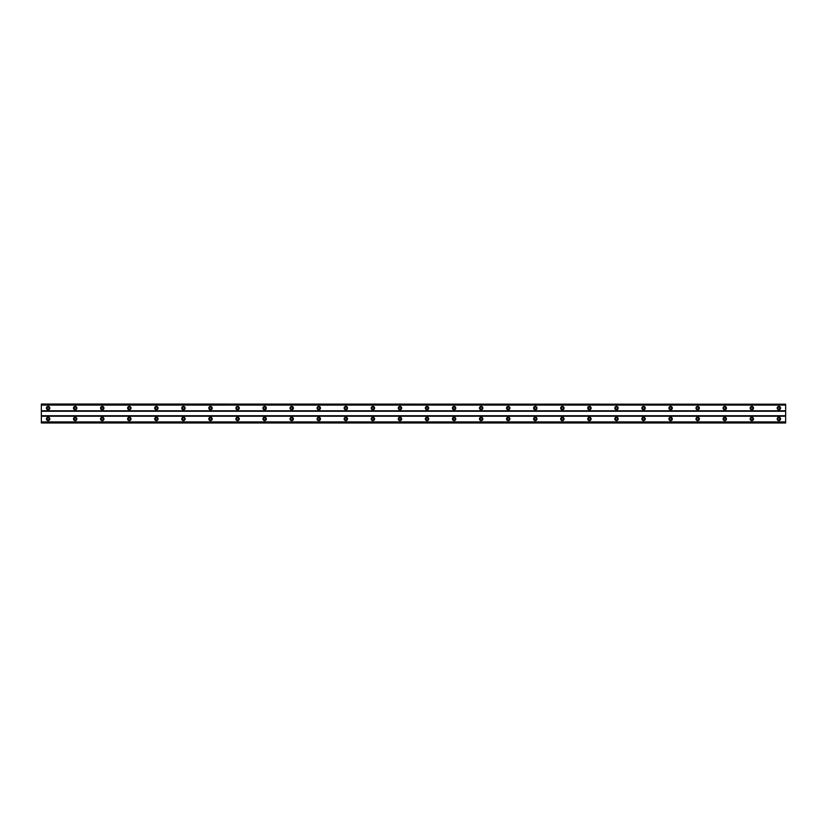 <?xml version="1.0" encoding="UTF-8"?>
<svg xmlns="http://www.w3.org/2000/svg" width="827" height="827" viewBox="0 0 827 827"><rect width="100%" height="100%" fill="white"/><g stroke="black" fill="none" stroke-linecap="round" stroke-linejoin="round"><path stroke-width="1.24" d="M48.121 419.93A1.013 1.013 0 0 1 47.098 418.917A1.013 1.013 0 0 1 48.121 417.893A1.013 1.013 0 0 1 49.134 418.917A1.013 1.013 0 0 1 48.121 419.93M778.879 419.93A1.013 1.013 0 0 1 777.866 418.917A1.013 1.013 0 0 1 778.879 417.893A1.013 1.013 0 0 1 779.902 418.917A1.013 1.013 0 0 1 778.879 419.93M751.815 419.93A1.013 1.013 0 0 1 750.802 418.917A1.013 1.013 0 0 1 751.815 417.893A1.013 1.013 0 0 1 752.828 418.917A1.013 1.013 0 0 1 751.815 419.93M724.752 419.93A1.013 1.013 0 0 1 723.739 418.917A1.013 1.013 0 0 1 724.752 417.893A1.013 1.013 0 0 1 725.765 418.917A1.013 1.013 0 0 1 724.752 419.93M697.688 419.93A1.013 1.013 0 0 1 696.675 418.917A1.013 1.013 0 0 1 697.688 417.893A1.013 1.013 0 0 1 698.701 418.917A1.013 1.013 0 0 1 697.688 419.93M670.625 419.93A1.013 1.013 0 0 1 669.612 418.917A1.013 1.013 0 0 1 670.625 417.893A1.013 1.013 0 0 1 671.638 418.917A1.013 1.013 0 0 1 670.625 419.93M643.561 419.93A1.013 1.013 0 0 1 642.538 418.917A1.013 1.013 0 0 1 643.561 417.893A1.013 1.013 0 0 1 644.574 418.917A1.013 1.013 0 0 1 643.561 419.93M616.487 419.93A1.013 1.013 0 0 1 615.474 418.917A1.013 1.013 0 0 1 616.487 417.893A1.013 1.013 0 0 1 617.511 418.917A1.013 1.013 0 0 1 616.487 419.93M589.424 419.93A1.013 1.013 0 0 1 588.411 418.917A1.013 1.013 0 0 1 589.424 417.893A1.013 1.013 0 0 1 590.437 418.917A1.013 1.013 0 0 1 589.424 419.93M562.36 419.93A1.013 1.013 0 0 1 561.347 418.917A1.013 1.013 0 0 1 562.36 417.893A1.013 1.013 0 0 1 563.373 418.917A1.013 1.013 0 0 1 562.36 419.93M535.296 419.93A1.013 1.013 0 0 1 534.283 418.917A1.013 1.013 0 0 1 535.296 417.893A1.013 1.013 0 0 1 536.309 418.917A1.013 1.013 0 0 1 535.296 419.93M508.233 419.93A1.013 1.013 0 0 1 507.209 418.917A1.013 1.013 0 0 1 508.233 417.893A1.013 1.013 0 0 1 509.246 418.917A1.013 1.013 0 0 1 508.233 419.93M481.159 419.93A1.013 1.013 0 0 1 480.146 418.917A1.013 1.013 0 0 1 481.159 417.893A1.013 1.013 0 0 1 482.182 418.917A1.013 1.013 0 0 1 481.159 419.93M454.095 419.93A1.013 1.013 0 0 1 453.082 418.917A1.013 1.013 0 0 1 454.095 417.893A1.013 1.013 0 0 1 455.108 418.917A1.013 1.013 0 0 1 454.095 419.93M427.032 419.93A1.013 1.013 0 0 1 426.019 418.917A1.013 1.013 0 0 1 427.032 417.893A1.013 1.013 0 0 1 428.045 418.917A1.013 1.013 0 0 1 427.032 419.93M399.968 419.93A1.013 1.013 0 0 1 398.955 418.917A1.013 1.013 0 0 1 399.968 417.893A1.013 1.013 0 0 1 400.981 418.917A1.013 1.013 0 0 1 399.968 419.93M372.905 419.93A1.013 1.013 0 0 1 371.892 418.917A1.013 1.013 0 0 1 372.905 417.893A1.013 1.013 0 0 1 373.918 418.917A1.013 1.013 0 0 1 372.905 419.93M345.841 419.93A1.013 1.013 0 0 1 344.818 418.917A1.013 1.013 0 0 1 345.841 417.893A1.013 1.013 0 0 1 346.854 418.917A1.013 1.013 0 0 1 345.841 419.93M318.767 419.93A1.013 1.013 0 0 1 317.754 418.917A1.013 1.013 0 0 1 318.767 417.893A1.013 1.013 0 0 1 319.791 418.917A1.013 1.013 0 0 1 318.767 419.93M291.704 419.93A1.013 1.013 0 0 1 290.69 418.917A1.013 1.013 0 0 1 291.704 417.893A1.013 1.013 0 0 1 292.717 418.917A1.013 1.013 0 0 1 291.704 419.93M264.64 419.93A1.013 1.013 0 0 1 263.627 418.917A1.013 1.013 0 0 1 264.64 417.893A1.013 1.013 0 0 1 265.653 418.917A1.013 1.013 0 0 1 264.64 419.93M237.576 419.93A1.013 1.013 0 0 1 236.563 418.917A1.013 1.013 0 0 1 237.576 417.893A1.013 1.013 0 0 1 238.589 418.917A1.013 1.013 0 0 1 237.576 419.93M210.513 419.93A1.013 1.013 0 0 1 209.489 418.917A1.013 1.013 0 0 1 210.513 417.893A1.013 1.013 0 0 1 211.526 418.917A1.013 1.013 0 0 1 210.513 419.93M183.439 419.93A1.013 1.013 0 0 1 182.426 418.917A1.013 1.013 0 0 1 183.439 417.893A1.013 1.013 0 0 1 184.462 418.917A1.013 1.013 0 0 1 183.439 419.93M156.375 419.93A1.013 1.013 0 0 1 155.362 418.917A1.013 1.013 0 0 1 156.375 417.893A1.013 1.013 0 0 1 157.388 418.917A1.013 1.013 0 0 1 156.375 419.93M129.312 419.93A1.013 1.013 0 0 1 128.299 418.917A1.013 1.013 0 0 1 129.312 417.893A1.013 1.013 0 0 1 130.325 418.917A1.013 1.013 0 0 1 129.312 419.93M102.248 419.93A1.013 1.013 0 0 1 101.235 418.917A1.013 1.013 0 0 1 102.248 417.893A1.013 1.013 0 0 1 103.261 418.917A1.013 1.013 0 0 1 102.248 419.93M75.185 419.93A1.013 1.013 0 0 1 74.172 418.917A1.013 1.013 0 0 1 75.185 417.893A1.013 1.013 0 0 1 76.198 418.917A1.013 1.013 0 0 1 75.185 419.93M48.121 417.221A1.695 1.695 0 0 0 46.426 418.917A1.695 1.695 0 0 0 48.121 420.602A1.695 1.695 0 0 0 49.806 418.917A1.695 1.695 0 0 0 48.121 417.221M778.879 417.221A1.695 1.695 0 0 0 777.194 418.917A1.695 1.695 0 0 0 778.879 420.602A1.695 1.695 0 0 0 780.574 418.917A1.695 1.695 0 0 0 778.879 417.221M751.815 417.221A1.695 1.695 0 0 0 750.13 418.917A1.695 1.695 0 0 0 751.815 420.602A1.695 1.695 0 0 0 753.511 418.917A1.695 1.695 0 0 0 751.815 417.221M724.752 417.221A1.695 1.695 0 0 0 723.056 418.917A1.695 1.695 0 0 0 724.752 420.602A1.695 1.695 0 0 0 726.447 418.917A1.695 1.695 0 0 0 724.752 417.221M697.688 417.221A1.695 1.695 0 0 0 695.993 418.917A1.695 1.695 0 0 0 697.688 420.602A1.695 1.695 0 0 0 699.384 418.917A1.695 1.695 0 0 0 697.688 417.221M670.625 417.221A1.695 1.695 0 0 0 668.929 418.917A1.695 1.695 0 0 0 670.625 420.602A1.695 1.695 0 0 0 672.31 418.917A1.695 1.695 0 0 0 670.625 417.221M643.561 417.221A1.695 1.695 0 0 0 641.866 418.917A1.695 1.695 0 0 0 643.561 420.602A1.695 1.695 0 0 0 645.246 418.917A1.695 1.695 0 0 0 643.561 417.221M616.487 417.221A1.695 1.695 0 0 0 614.802 418.917A1.695 1.695 0 0 0 616.487 420.602A1.695 1.695 0 0 0 618.183 418.917A1.695 1.695 0 0 0 616.487 417.221M589.424 417.221A1.695 1.695 0 0 0 587.739 418.917A1.695 1.695 0 0 0 589.424 420.602A1.695 1.695 0 0 0 591.119 418.917A1.695 1.695 0 0 0 589.424 417.221M562.36 417.221A1.695 1.695 0 0 0 560.665 418.917A1.695 1.695 0 0 0 562.36 420.602A1.695 1.695 0 0 0 564.055 418.917A1.695 1.695 0 0 0 562.36 417.221M535.296 417.221A1.695 1.695 0 0 0 533.601 418.917A1.695 1.695 0 0 0 535.296 420.602A1.695 1.695 0 0 0 536.981 418.917A1.695 1.695 0 0 0 535.296 417.221M508.233 417.221A1.695 1.695 0 0 0 506.537 418.917A1.695 1.695 0 0 0 508.233 420.602A1.695 1.695 0 0 0 509.918 418.917A1.695 1.695 0 0 0 508.233 417.221M481.159 417.221A1.695 1.695 0 0 0 479.474 418.917A1.695 1.695 0 0 0 481.159 420.602A1.695 1.695 0 0 0 482.854 418.917A1.695 1.695 0 0 0 481.159 417.221M454.095 417.221A1.695 1.695 0 0 0 452.41 418.917A1.695 1.695 0 0 0 454.095 420.602A1.695 1.695 0 0 0 455.791 418.917A1.695 1.695 0 0 0 454.095 417.221M427.032 417.221A1.695 1.695 0 0 0 425.336 418.917A1.695 1.695 0 0 0 427.032 420.602A1.695 1.695 0 0 0 428.727 418.917A1.695 1.695 0 0 0 427.032 417.221M399.968 417.221A1.695 1.695 0 0 0 398.273 418.917A1.695 1.695 0 0 0 399.968 420.602A1.695 1.695 0 0 0 401.664 418.917A1.695 1.695 0 0 0 399.968 417.221M372.905 417.221A1.695 1.695 0 0 0 371.209 418.917A1.695 1.695 0 0 0 372.905 420.602A1.695 1.695 0 0 0 374.59 418.917A1.695 1.695 0 0 0 372.905 417.221M345.841 417.221A1.695 1.695 0 0 0 344.146 418.917A1.695 1.695 0 0 0 345.841 420.602A1.695 1.695 0 0 0 347.526 418.917A1.695 1.695 0 0 0 345.841 417.221M318.767 417.221A1.695 1.695 0 0 0 317.082 418.917A1.695 1.695 0 0 0 318.767 420.602A1.695 1.695 0 0 0 320.462 418.917A1.695 1.695 0 0 0 318.767 417.221M291.704 417.221A1.695 1.695 0 0 0 290.019 418.917A1.695 1.695 0 0 0 291.704 420.602A1.695 1.695 0 0 0 293.399 418.917A1.695 1.695 0 0 0 291.704 417.221M264.64 417.221A1.695 1.695 0 0 0 262.945 418.917A1.695 1.695 0 0 0 264.64 420.602A1.695 1.695 0 0 0 266.335 418.917A1.695 1.695 0 0 0 264.64 417.221M237.576 417.221A1.695 1.695 0 0 0 235.881 418.917A1.695 1.695 0 0 0 237.576 420.602A1.695 1.695 0 0 0 239.261 418.917A1.695 1.695 0 0 0 237.576 417.221M210.513 417.221A1.695 1.695 0 0 0 208.817 418.917A1.695 1.695 0 0 0 210.513 420.602A1.695 1.695 0 0 0 212.198 418.917A1.695 1.695 0 0 0 210.513 417.221M183.439 417.221A1.695 1.695 0 0 0 181.754 418.917A1.695 1.695 0 0 0 183.439 420.602A1.695 1.695 0 0 0 185.134 418.917A1.695 1.695 0 0 0 183.439 417.221M156.375 417.221A1.695 1.695 0 0 0 154.69 418.917A1.695 1.695 0 0 0 156.375 420.602A1.695 1.695 0 0 0 158.071 418.917A1.695 1.695 0 0 0 156.375 417.221M129.312 417.221A1.695 1.695 0 0 0 127.616 418.917A1.695 1.695 0 0 0 129.312 420.602A1.695 1.695 0 0 0 131.007 418.917A1.695 1.695 0 0 0 129.312 417.221M102.248 417.221A1.695 1.695 0 0 0 100.553 418.917A1.695 1.695 0 0 0 102.248 420.602A1.695 1.695 0 0 0 103.944 418.917A1.695 1.695 0 0 0 102.248 417.221M75.185 417.221A1.695 1.695 0 0 0 73.489 418.917A1.695 1.695 0 0 0 75.185 420.602A1.695 1.695 0 0 0 76.87 418.917A1.695 1.695 0 0 0 75.185 417.221M48.121 406.398A1.695 1.695 0 0 0 46.426 408.083A1.695 1.695 0 0 0 48.121 409.778A1.695 1.695 0 0 0 49.806 408.083A1.695 1.695 0 0 0 48.121 406.398M778.879 406.398A1.695 1.695 0 0 0 777.194 408.083A1.695 1.695 0 0 0 778.879 409.778A1.695 1.695 0 0 0 780.574 408.083A1.695 1.695 0 0 0 778.879 406.398M751.815 406.398A1.695 1.695 0 0 0 750.13 408.083A1.695 1.695 0 0 0 751.815 409.778A1.695 1.695 0 0 0 753.511 408.083A1.695 1.695 0 0 0 751.815 406.398M724.752 406.398A1.695 1.695 0 0 0 723.056 408.083A1.695 1.695 0 0 0 724.752 409.778A1.695 1.695 0 0 0 726.447 408.083A1.695 1.695 0 0 0 724.752 406.398M697.688 406.398A1.695 1.695 0 0 0 695.993 408.083A1.695 1.695 0 0 0 697.688 409.778A1.695 1.695 0 0 0 699.384 408.083A1.695 1.695 0 0 0 697.688 406.398M670.625 406.398A1.695 1.695 0 0 0 668.929 408.083A1.695 1.695 0 0 0 670.625 409.778A1.695 1.695 0 0 0 672.31 408.083A1.695 1.695 0 0 0 670.625 406.398M643.561 406.398A1.695 1.695 0 0 0 641.866 408.083A1.695 1.695 0 0 0 643.561 409.778A1.695 1.695 0 0 0 645.246 408.083A1.695 1.695 0 0 0 643.561 406.398M616.487 406.398A1.695 1.695 0 0 0 614.802 408.083A1.695 1.695 0 0 0 616.487 409.778A1.695 1.695 0 0 0 618.183 408.083A1.695 1.695 0 0 0 616.487 406.398M589.424 406.398A1.695 1.695 0 0 0 587.739 408.083A1.695 1.695 0 0 0 589.424 409.778A1.695 1.695 0 0 0 591.119 408.083A1.695 1.695 0 0 0 589.424 406.398M562.36 406.398A1.695 1.695 0 0 0 560.665 408.083A1.695 1.695 0 0 0 562.36 409.778A1.695 1.695 0 0 0 564.055 408.083A1.695 1.695 0 0 0 562.36 406.398M535.296 406.398A1.695 1.695 0 0 0 533.601 408.083A1.695 1.695 0 0 0 535.296 409.778A1.695 1.695 0 0 0 536.981 408.083A1.695 1.695 0 0 0 535.296 406.398M508.233 406.398A1.695 1.695 0 0 0 506.537 408.083A1.695 1.695 0 0 0 508.233 409.778A1.695 1.695 0 0 0 509.918 408.083A1.695 1.695 0 0 0 508.233 406.398M481.159 406.398A1.695 1.695 0 0 0 479.474 408.083A1.695 1.695 0 0 0 481.159 409.778A1.695 1.695 0 0 0 482.854 408.083A1.695 1.695 0 0 0 481.159 406.398M454.095 406.398A1.695 1.695 0 0 0 452.41 408.083A1.695 1.695 0 0 0 454.095 409.778A1.695 1.695 0 0 0 455.791 408.083A1.695 1.695 0 0 0 454.095 406.398M427.032 406.398A1.695 1.695 0 0 0 425.336 408.083A1.695 1.695 0 0 0 427.032 409.778A1.695 1.695 0 0 0 428.727 408.083A1.695 1.695 0 0 0 427.032 406.398M399.968 406.398A1.695 1.695 0 0 0 398.273 408.083A1.695 1.695 0 0 0 399.968 409.778A1.695 1.695 0 0 0 401.664 408.083A1.695 1.695 0 0 0 399.968 406.398M372.905 406.398A1.695 1.695 0 0 0 371.209 408.083A1.695 1.695 0 0 0 372.905 409.778A1.695 1.695 0 0 0 374.59 408.083A1.695 1.695 0 0 0 372.905 406.398M345.841 406.398A1.695 1.695 0 0 0 344.146 408.083A1.695 1.695 0 0 0 345.841 409.778A1.695 1.695 0 0 0 347.526 408.083A1.695 1.695 0 0 0 345.841 406.398M318.767 406.398A1.695 1.695 0 0 0 317.082 408.083A1.695 1.695 0 0 0 318.767 409.778A1.695 1.695 0 0 0 320.462 408.083A1.695 1.695 0 0 0 318.767 406.398M291.704 406.398A1.695 1.695 0 0 0 290.019 408.083A1.695 1.695 0 0 0 291.704 409.778A1.695 1.695 0 0 0 293.399 408.083A1.695 1.695 0 0 0 291.704 406.398M264.64 406.398A1.695 1.695 0 0 0 262.945 408.083A1.695 1.695 0 0 0 264.64 409.778A1.695 1.695 0 0 0 266.335 408.083A1.695 1.695 0 0 0 264.64 406.398M237.576 406.398A1.695 1.695 0 0 0 235.881 408.083A1.695 1.695 0 0 0 237.576 409.778A1.695 1.695 0 0 0 239.261 408.083A1.695 1.695 0 0 0 237.576 406.398M210.513 406.398A1.695 1.695 0 0 0 208.817 408.083A1.695 1.695 0 0 0 210.513 409.778A1.695 1.695 0 0 0 212.198 408.083A1.695 1.695 0 0 0 210.513 406.398M183.439 406.398A1.695 1.695 0 0 0 181.754 408.083A1.695 1.695 0 0 0 183.439 409.778A1.695 1.695 0 0 0 185.134 408.083A1.695 1.695 0 0 0 183.439 406.398M156.375 406.398A1.695 1.695 0 0 0 154.69 408.083A1.695 1.695 0 0 0 156.375 409.778A1.695 1.695 0 0 0 158.071 408.083A1.695 1.695 0 0 0 156.375 406.398M129.312 406.398A1.695 1.695 0 0 0 127.616 408.083A1.695 1.695 0 0 0 129.312 409.778A1.695 1.695 0 0 0 131.007 408.083A1.695 1.695 0 0 0 129.312 406.398M102.248 406.398A1.695 1.695 0 0 0 100.553 408.083A1.695 1.695 0 0 0 102.248 409.778A1.695 1.695 0 0 0 103.944 408.083A1.695 1.695 0 0 0 102.248 406.398M75.185 406.398A1.695 1.695 0 0 0 73.489 408.083A1.695 1.695 0 0 0 75.185 409.778A1.695 1.695 0 0 0 76.87 408.083A1.695 1.695 0 0 0 75.185 406.398M48.121 409.107A1.013 1.013 0 0 1 47.098 408.083A1.013 1.013 0 0 1 48.121 407.07A1.013 1.013 0 0 1 49.134 408.083A1.013 1.013 0 0 1 48.121 409.107M778.879 409.107A1.013 1.013 0 0 1 777.866 408.083A1.013 1.013 0 0 1 778.879 407.07A1.013 1.013 0 0 1 779.902 408.083A1.013 1.013 0 0 1 778.879 409.107M751.815 409.107A1.013 1.013 0 0 1 750.802 408.083A1.013 1.013 0 0 1 751.815 407.07A1.013 1.013 0 0 1 752.828 408.083A1.013 1.013 0 0 1 751.815 409.107M724.752 409.107A1.013 1.013 0 0 1 723.739 408.083A1.013 1.013 0 0 1 724.752 407.07A1.013 1.013 0 0 1 725.765 408.083A1.013 1.013 0 0 1 724.752 409.107M697.688 409.107A1.013 1.013 0 0 1 696.675 408.083A1.013 1.013 0 0 1 697.688 407.07A1.013 1.013 0 0 1 698.701 408.083A1.013 1.013 0 0 1 697.688 409.107M670.625 409.107A1.013 1.013 0 0 1 669.612 408.083A1.013 1.013 0 0 1 670.625 407.07A1.013 1.013 0 0 1 671.638 408.083A1.013 1.013 0 0 1 670.625 409.107M643.561 409.107A1.013 1.013 0 0 1 642.538 408.083A1.013 1.013 0 0 1 643.561 407.07A1.013 1.013 0 0 1 644.574 408.083A1.013 1.013 0 0 1 643.561 409.107M616.487 409.107A1.013 1.013 0 0 1 615.474 408.083A1.013 1.013 0 0 1 616.487 407.07A1.013 1.013 0 0 1 617.511 408.083A1.013 1.013 0 0 1 616.487 409.107M589.424 409.107A1.013 1.013 0 0 1 588.411 408.083A1.013 1.013 0 0 1 589.424 407.07A1.013 1.013 0 0 1 590.437 408.083A1.013 1.013 0 0 1 589.424 409.107M562.36 409.107A1.013 1.013 0 0 1 561.347 408.083A1.013 1.013 0 0 1 562.36 407.07A1.013 1.013 0 0 1 563.373 408.083A1.013 1.013 0 0 1 562.36 409.107M535.296 409.107A1.013 1.013 0 0 1 534.283 408.083A1.013 1.013 0 0 1 535.296 407.07A1.013 1.013 0 0 1 536.309 408.083A1.013 1.013 0 0 1 535.296 409.107M508.233 409.107A1.013 1.013 0 0 1 507.209 408.083A1.013 1.013 0 0 1 508.233 407.07A1.013 1.013 0 0 1 509.246 408.083A1.013 1.013 0 0 1 508.233 409.107M481.159 409.107A1.013 1.013 0 0 1 480.146 408.083A1.013 1.013 0 0 1 481.159 407.07A1.013 1.013 0 0 1 482.182 408.083A1.013 1.013 0 0 1 481.159 409.107M454.095 409.107A1.013 1.013 0 0 1 453.082 408.083A1.013 1.013 0 0 1 454.095 407.07A1.013 1.013 0 0 1 455.108 408.083A1.013 1.013 0 0 1 454.095 409.107M427.032 409.107A1.013 1.013 0 0 1 426.019 408.083A1.013 1.013 0 0 1 427.032 407.07A1.013 1.013 0 0 1 428.045 408.083A1.013 1.013 0 0 1 427.032 409.107M399.968 409.107A1.013 1.013 0 0 1 398.955 408.083A1.013 1.013 0 0 1 399.968 407.07A1.013 1.013 0 0 1 400.981 408.083A1.013 1.013 0 0 1 399.968 409.107M372.905 409.107A1.013 1.013 0 0 1 371.892 408.083A1.013 1.013 0 0 1 372.905 407.07A1.013 1.013 0 0 1 373.918 408.083A1.013 1.013 0 0 1 372.905 409.107M345.841 409.107A1.013 1.013 0 0 1 344.818 408.083A1.013 1.013 0 0 1 345.841 407.07A1.013 1.013 0 0 1 346.854 408.083A1.013 1.013 0 0 1 345.841 409.107M318.767 409.107A1.013 1.013 0 0 1 317.754 408.083A1.013 1.013 0 0 1 318.767 407.07A1.013 1.013 0 0 1 319.791 408.083A1.013 1.013 0 0 1 318.767 409.107M291.704 409.107A1.013 1.013 0 0 1 290.69 408.083A1.013 1.013 0 0 1 291.704 407.07A1.013 1.013 0 0 1 292.717 408.083A1.013 1.013 0 0 1 291.704 409.107M264.64 409.107A1.013 1.013 0 0 1 263.627 408.083A1.013 1.013 0 0 1 264.64 407.07A1.013 1.013 0 0 1 265.653 408.083A1.013 1.013 0 0 1 264.64 409.107M237.576 409.107A1.013 1.013 0 0 1 236.563 408.083A1.013 1.013 0 0 1 237.576 407.07A1.013 1.013 0 0 1 238.589 408.083A1.013 1.013 0 0 1 237.576 409.107M210.513 409.107A1.013 1.013 0 0 1 209.489 408.083A1.013 1.013 0 0 1 210.513 407.07A1.013 1.013 0 0 1 211.526 408.083A1.013 1.013 0 0 1 210.513 409.107M183.439 409.107A1.013 1.013 0 0 1 182.426 408.083A1.013 1.013 0 0 1 183.439 407.07A1.013 1.013 0 0 1 184.462 408.083A1.013 1.013 0 0 1 183.439 409.107M156.375 409.107A1.013 1.013 0 0 1 155.362 408.083A1.013 1.013 0 0 1 156.375 407.07A1.013 1.013 0 0 1 157.388 408.083A1.013 1.013 0 0 1 156.375 409.107M129.312 409.107A1.013 1.013 0 0 1 128.299 408.083A1.013 1.013 0 0 1 129.312 407.07A1.013 1.013 0 0 1 130.325 408.083A1.013 1.013 0 0 1 129.312 409.107M102.248 409.107A1.013 1.013 0 0 1 101.235 408.083A1.013 1.013 0 0 1 102.248 407.07A1.013 1.013 0 0 1 103.261 408.083A1.013 1.013 0 0 1 102.248 409.107M75.185 409.107A1.013 1.013 0 0 1 74.172 408.083A1.013 1.013 0 0 1 75.185 407.07A1.013 1.013 0 0 1 76.198 408.083A1.013 1.013 0 0 1 75.185 409.107M41.35 404.207L785.65 404.207L41.35 404.031L41.35 422.969L785.65 422.969L41.35 422.793M785.65 404.207L785.65 422.793M41.35 422.163L785.65 422.163M785.65 421.915L41.35 421.915M41.35 416.208L785.65 416.208M785.65 415.754L41.35 415.754M41.35 411.246L785.65 411.246M785.65 410.792L41.35 410.792M41.35 405.085L785.65 405.085M785.65 404.837L41.35 404.837"/></g></svg>
